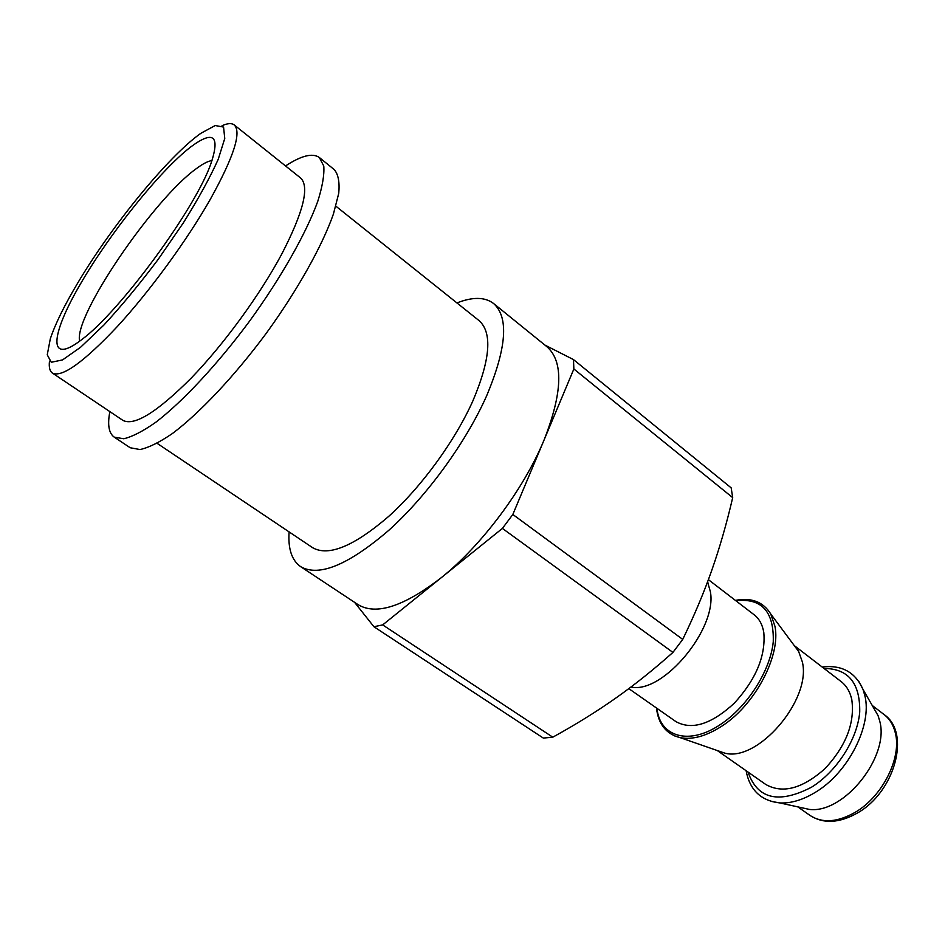 <?xml version="1.0" encoding="UTF-8"?>
<svg xmlns="http://www.w3.org/2000/svg" width="945" height="945" viewBox="0 0 945 945"><rect width="100%" height="100%" fill="white"/><g stroke="black" fill="none" stroke-linecap="round" stroke-linejoin="round"><path stroke-width="1.42" d="M234.218 124.929L300.51 177.908C309.795 186.496 303.51 211.94 281.669 254.229C259.792 295.112 223.764 344.452 191.244 378.047C157.059 412.244 134.273 426.349 122.909 420.371L52.447 373.086C61.98 377.811 83.668 362.23 117.511 326.344C149.806 291.178 186.791 240.562 210.239 199.442C233.781 156.976 241.778 132.146 234.218 124.929C231.631 122.968 227.568 123.24 222.028 125.72M285.532 165.942C301.372 155.559 312.641 152.759 319.363 157.52L323.781 166.084C324.442 174.86 322.41 186.673 317.709 201.533C306.097 233.439 280.996 277.83 249.515 321.217C217.586 364.274 182.787 401.554 155.807 422.25C143.038 431.215 132.359 436.72 123.783 438.763L114.262 437.157C108.817 433.271 107.34 424.754 109.856 411.618M114.262 437.157L130.209 447.753L140.002 449.548C148.743 447.658 159.551 442.307 172.427 433.519C199.584 413.166 234.407 376.252 266.159 333.443C297.451 290.304 322.198 246.019 333.42 214.031L338.747 193.3C339.775 182.172 338.275 174.27 334.235 169.592L319.363 157.52M456.931 302.932C472.654 296.754 484.844 296.919 493.503 303.439L546.871 346.673C563.61 361.356 562.677 392.47 544.06 440.027C523.861 489.026 481.418 545.761 441.031 577.879C403.633 606.643 375.945 615.549 357.966 604.576L300.687 566.681C291.792 560.409 287.93 548.821 289.099 531.905M672.934 652.416L502.397 528.42L382.678 624.905L552.778 737.194C575.635 724.602 596.46 711.679 615.266 698.449C634.048 685.279 653.278 669.934 672.934 652.416L682.727 639.399C694.469 615.148 704.202 591.948 711.939 569.811C719.724 547.639 726.646 523.577 732.694 497.625L731.182 487.88L573.473 359.584L573.863 368.987L512.828 514.47L682.727 639.399M502.397 528.42L512.828 514.47M552.778 737.194L543.328 738.08L373.925 626.736L354.564 602.319M373.925 626.736L382.678 624.905M544.863 345.055L573.473 359.584M873.145 707.073L878.094 715.684L879.689 720.964C889.906 756.378 844.109 813.834 809.428 809.428L799.541 807.254M794.296 645.612L841.074 681.534C846.496 685.727 850.063 691.764 851.799 699.666C854.977 723.055 845.988 746.089 824.855 768.781C802.246 788.744 782.531 793.965 765.71 784.433L717.279 750.543M794.875 646.404L798.643 651.459L802.34 661.902C811.802 699.808 757.205 763.064 724.272 752.976L718.165 750.85M708.384 579.651L754.157 614.793C759.248 618.727 762.461 624.621 763.796 632.477C765.84 655.818 756.012 679.384 734.312 703.186C711.313 724.307 691.846 730.438 675.911 721.602L628.803 688.633M707.557 581.896L710.38 591.688C717.479 628.248 663.709 693.24 631.803 687.18L630.882 687.074M732.694 497.625L573.863 368.987M49.483 361.191C48.774 367.262 49.766 371.22 52.447 373.086M78.092 282.401C112.195 225.099 168.434 156.208 200.801 133.339L215.2 125.531L223.563 127.067L224.756 138.466L218.2 159.362C209.991 177.625 198.379 198.781 183.354 222.843L158.028 259.591C139.624 284.043 121.586 305.849 103.915 325.009L80.549 347.287L62.571 359.903L51.29 362.266L47.25 354.824L50.309 338.806C55.33 323.757 64.591 304.963 78.092 282.401M190.76 146.924C159.859 170.691 109.62 233.521 80.148 284.48C50.203 335.723 47.663 365.916 81.589 339.704C119.944 311.744 196.265 207.557 211.255 162.67C220.126 135.454 213.286 130.209 190.76 146.924M79.675 341.157C73.072 316.988 153.952 198.426 196.737 168.352C203.104 163.639 208.207 161.052 212.011 160.567M335.877 206.175L478.997 320.568C492.499 332.498 490.455 359.277 472.878 400.904C454.97 440.937 421.482 486.888 388.631 516.442C353.82 546.328 328.482 556.747 312.641 547.698L157.142 443.347M493.503 303.439C508.965 317.083 506.697 347.831 486.699 395.683C466.098 442.154 427.093 495.83 388.867 530.251C348.386 564.98 318.997 577.123 300.687 566.681M855.142 812.346C837.4 822.351 822.398 823.414 810.16 815.535C823.485 824.016 839.172 823.213 857.233 813.102C894.726 792.323 911.193 732.812 884.107 714.574C889.67 718.873 893.403 724.98 895.328 732.907C901.955 757.63 882.453 796.647 855.142 812.346M858.792 681.38L863.009 689.413L864.876 695.709C872.4 725.134 848.232 772.904 815.275 792.371C802.777 799.954 790.977 803.474 779.861 802.931L770.766 801.301M824.028 668.446C848.315 668.599 860.21 683.129 859.726 712.01C857.469 739.191 836.691 771.711 811.519 787.209C778.621 804.171 757.465 799.127 748.027 772.053M798.643 651.459L770.73 613.955L774.959 626.334C780.983 655.57 755.079 704.923 721.921 726.079C706.328 736.143 692.401 740.006 680.14 737.643L674.671 735.931M735.86 600.748C761.635 597.819 774.097 611.498 773.258 641.785C770.47 670.454 747.53 706.612 720.692 724.319C689.07 745.9 659.74 736.828 656.952 708.337M797.781 806.865L810.16 815.535M872.223 705.454L884.107 714.574M878.094 715.684L863.009 689.413C855.331 672.155 841.723 664.678 822.15 667.005M809.428 809.428L779.861 802.931C761.02 800.84 749.763 790.103 746.089 770.695M724.272 752.976L680.14 737.643C666.284 734.159 658.381 724.272 656.444 707.982M735.375 600.37C751.452 597.323 763.229 601.847 770.73 613.955M708.089 583.041L707.474 582.096M631.803 687.18L631.024 686.968"/></g></svg>
